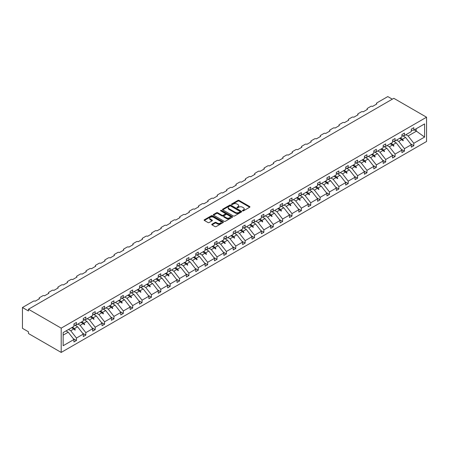 <?xml version="1.0" encoding="UTF-8"?>
<svg xmlns="http://www.w3.org/2000/svg" width="449" height="449" viewBox="0 0 449 449"><rect width="100%" height="100%" fill="white"/><g stroke="black" fill="none" stroke-linecap="round" stroke-linejoin="round"><path stroke-width="0.67" d="M242.6 210.845A0.584 0.337 0 0 0 243.425 210.845L249.689 207.23A0.836 0.483 0 0 0 249.93 206.888A0.836 0.483 0 0 0 249.689 206.546L239.076 200.422A0.836 0.483 0 0 0 237.897 200.422L231.633 204.037A0.584 0.337 0 0 0 232.459 204.514L233.267 204.042A2.666 1.538 0 0 1 237.038 204.042L237.925 204.553A2.666 1.538 0 0 1 238.705 205.648A2.666 1.538 0 0 1 237.925 206.736L237.117 207.202A0.584 0.337 0 0 0 237.942 207.679L238.75 207.214A2.666 1.538 0 0 1 242.527 207.214L243.409 207.724A2.666 1.538 0 0 1 244.189 208.813A2.666 1.538 0 0 1 243.409 209.902L242.6 210.368A0.584 0.337 0 0 0 242.6 210.845L242.6 210.368M212.012 224.18A0.836 0.483 0 0 0 211.765 224.522A0.836 0.483 0 0 0 212.012 224.865L214.987 226.582A0.836 0.483 0 0 0 216.165 226.582L223.125 222.564A0.836 0.483 0 0 0 223.372 222.221A0.836 0.483 0 0 0 223.125 221.885L212.512 215.756A0.836 0.483 0 0 0 211.333 215.756L204.374 219.774A0.836 0.483 0 0 0 204.132 220.111A0.836 0.483 0 0 0 204.374 220.453L207.971 222.53A0.836 0.483 0 0 0 209.15 222.53L212.13 220.813A0.836 0.483 0 0 0 212.371 220.47A0.836 0.483 0 0 0 212.13 220.128L210.345 219.101A2.228 1.285 0 0 1 209.694 218.192A2.228 1.285 0 0 1 211.069 217.002A2.228 1.285 0 0 1 213.499 217.277L220.487 221.312A2.228 1.285 0 0 1 221.138 222.221A2.228 1.285 0 0 1 219.763 223.411A2.228 1.285 0 0 1 217.333 223.136L216.165 222.463A0.836 0.483 0 0 0 214.987 222.463L212.012 224.18L212.012 224.865L214.987 223.159L214.987 222.463M426.55 117.211L61.199 328.146L61.199 352.426L426.55 141.491L426.55 117.211L393.812 98.309L28.455 309.243L28.455 310.977L22.45 307.509L33.383 301.2A1.274 0.735 180 0 1 35.185 301.2L39.512 298.703A1.274 0.735 0 0 1 39.136 298.181A1.274 0.735 0 0 1 39.512 297.659L42.756 295.79A1.274 0.735 180 0 1 44.558 295.79L48.879 293.292A1.274 0.735 0 0 1 48.509 292.77A1.274 0.735 0 0 1 48.879 292.248L52.123 290.38A1.274 0.735 180 0 1 53.925 290.38L58.252 287.882A1.274 0.735 0 0 1 57.882 287.36A1.274 0.735 0 0 1 58.252 286.838L61.496 284.969A1.274 0.735 180 0 1 63.298 284.969L67.625 282.472A1.274 0.735 0 0 1 67.249 281.95A1.274 0.735 0 0 1 67.625 281.428L70.869 279.559A1.274 0.735 180 0 1 72.671 279.559L76.992 277.061A1.274 0.735 0 0 1 76.622 276.539A1.274 0.735 0 0 1 76.992 276.017L80.236 274.148A1.274 0.735 180 0 1 82.044 274.148L86.365 271.651A1.274 0.735 0 0 1 85.995 271.129A1.274 0.735 0 0 1 86.365 270.607L89.609 268.738A1.274 0.735 180 0 1 91.411 268.738L95.738 266.24A1.274 0.735 0 0 1 95.362 265.718A1.274 0.735 0 0 1 95.738 265.196L98.982 263.327A1.274 0.735 180 0 1 100.784 263.327L105.111 260.83A1.274 0.735 0 0 1 104.735 260.308A1.274 0.735 0 0 1 105.111 259.791L108.349 257.917A1.274 0.735 180 0 1 110.157 257.917L114.478 255.419A1.274 0.735 0 0 1 114.108 254.897A1.274 0.735 0 0 1 114.478 254.381L117.722 252.506A1.274 0.735 180 0 1 119.524 252.506L123.851 250.009A1.274 0.735 0 0 1 123.475 249.487A1.274 0.735 0 0 1 123.851 248.971L127.095 247.096A1.274 0.735 180 0 1 128.897 247.096L133.224 244.598A1.274 0.735 0 0 1 132.848 244.076A1.274 0.735 0 0 1 133.224 243.56L136.468 241.685A1.274 0.735 180 0 1 138.27 241.685L142.591 239.188A1.274 0.735 0 0 1 142.221 238.666A1.274 0.735 0 0 1 142.591 238.15L145.835 236.275A1.274 0.735 180 0 1 147.637 236.275L151.964 233.777A1.274 0.735 0 0 1 151.588 233.256A1.274 0.735 0 0 1 151.964 232.739L155.208 230.865A1.274 0.735 180 0 1 157.01 230.865L161.337 228.367A1.274 0.735 0 0 1 160.961 227.845A1.274 0.735 0 0 1 161.337 227.329L164.581 225.454A1.274 0.735 180 0 1 166.383 225.454L170.704 222.957A1.274 0.735 0 0 1 170.334 222.435A1.274 0.735 0 0 1 170.704 221.918L173.948 220.044A1.274 0.735 180 0 1 175.75 220.044L180.077 217.546A1.274 0.735 0 0 1 179.707 217.024A1.274 0.735 0 0 1 180.077 216.508L183.321 214.633A1.274 0.735 180 0 1 185.123 214.633L189.45 212.136A1.274 0.735 0 0 1 189.074 211.614A1.274 0.735 0 0 1 189.45 211.097L192.694 209.223A1.274 0.735 180 0 1 194.496 209.223L198.817 206.725A1.274 0.735 0 0 1 198.447 206.203A1.274 0.735 0 0 1 198.817 205.687L202.061 203.812A1.274 0.735 180 0 1 203.863 203.812L208.19 201.315A1.274 0.735 0 0 1 207.82 200.793A1.274 0.735 0 0 1 208.19 200.276L211.434 198.402A1.274 0.735 180 0 1 213.236 198.402L217.563 195.904A1.274 0.735 0 0 1 217.187 195.382A1.274 0.735 0 0 1 217.563 194.866L220.807 192.991A1.274 0.735 180 0 1 222.609 192.991L226.93 190.494A1.274 0.735 0 0 1 226.56 189.972A1.274 0.735 0 0 1 226.93 189.456L230.174 187.581A1.274 0.735 180 0 1 231.981 187.581L236.303 185.083A1.274 0.735 0 0 1 235.933 184.561A1.274 0.735 0 0 1 236.303 184.045L239.547 182.171A1.274 0.735 180 0 1 241.349 182.171L245.676 179.673A1.274 0.735 0 0 1 245.3 179.151A1.274 0.735 0 0 1 245.676 178.635L248.92 176.76A1.274 0.735 180 0 1 250.722 176.76L255.049 174.263A1.274 0.735 0 0 1 254.673 173.741A1.274 0.735 0 0 1 255.049 173.224L258.293 171.35A1.274 0.735 180 0 1 260.094 171.35L264.416 168.852A1.274 0.735 0 0 1 264.046 168.33A1.274 0.735 0 0 1 264.416 167.814L267.66 165.939A1.274 0.735 180 0 1 269.462 165.939L273.789 163.442A1.274 0.735 0 0 1 273.413 162.92A1.274 0.735 0 0 1 273.789 162.403L277.033 160.529A1.274 0.735 180 0 1 278.835 160.529L283.162 158.031A1.274 0.735 0 0 1 282.786 157.509A1.274 0.735 0 0 1 283.162 156.993L286.406 155.118A1.274 0.735 180 0 1 288.207 155.118L292.529 152.621A1.274 0.735 0 0 1 292.159 152.099A1.274 0.735 0 0 1 292.529 151.582L295.773 149.708A1.274 0.735 180 0 1 297.575 149.708L301.902 147.21A1.274 0.735 0 0 1 301.526 146.688A1.274 0.735 0 0 1 301.902 146.172L305.146 144.297A1.274 0.735 180 0 1 306.948 144.297L311.275 141.8A1.274 0.735 0 0 1 310.899 141.283A1.274 0.735 0 0 1 311.275 140.762L314.519 138.887A1.274 0.735 180 0 1 316.321 138.887L320.642 136.389A1.274 0.735 0 0 1 320.272 135.873A1.274 0.735 0 0 1 320.642 135.351L323.886 133.476A1.274 0.735 180 0 1 325.688 133.476L330.015 130.979A1.274 0.735 0 0 1 329.645 130.463A1.274 0.735 0 0 1 330.015 129.941L333.259 128.066A1.274 0.735 180 0 1 335.061 128.066L339.388 125.568A1.274 0.735 0 0 1 339.012 125.052A1.274 0.735 0 0 1 339.388 124.53L342.632 122.656A1.274 0.735 180 0 1 344.434 122.656L348.755 120.158A1.274 0.735 0 0 1 348.385 119.642A1.274 0.735 0 0 1 348.755 119.12L351.999 117.245A1.274 0.735 180 0 1 353.806 117.245L358.128 114.748A1.274 0.735 0 0 1 357.758 114.231A1.274 0.735 0 0 1 358.128 113.709L361.372 111.835A1.274 0.735 180 0 1 363.174 111.835L367.501 109.337A1.274 0.735 0 0 1 367.125 108.821A1.274 0.735 0 0 1 367.501 108.299L370.745 106.424A1.274 0.735 180 0 1 372.547 106.424L376.874 103.927A1.274 0.735 0 0 1 376.498 103.41A1.274 0.735 0 0 1 376.874 102.888L387.801 96.574L392.308 99.178M61.199 328.146L28.455 309.243M233.328 215.991A0.836 0.483 0 0 0 234.507 215.991L241.461 211.979A0.836 0.483 0 0 0 241.708 211.636A0.836 0.483 0 0 0 241.461 211.294L230.848 205.171A0.836 0.483 0 0 0 229.669 205.171L222.715 209.183A0.836 0.483 0 0 0 222.468 209.526A0.836 0.483 0 0 0 222.715 209.868L233.328 215.991M220.914 210.974A0.584 0.337 0 0 1 221.503 211.052L221.503 210.362L232.296 216.592A0.836 0.483 0 0 1 232.537 216.929A0.836 0.483 0 0 1 232.296 217.271L225.336 221.29A0.836 0.483 0 0 1 224.158 221.29L213.544 215.161L216.519 213.455L216.519 212.759L213.544 214.482A0.836 0.483 0 0 0 213.297 214.818A0.836 0.483 0 0 0 213.544 215.161L213.544 214.482M216.519 213.455A0.836 0.483 0 0 1 217.703 213.455L217.703 212.759A0.836 0.483 0 0 0 216.519 212.759M217.703 212.759L222.002 215.245A0.836 0.483 0 0 0 223.187 215.245L225.162 214.106A0.836 0.483 0 0 0 225.404 213.763A0.836 0.483 0 0 0 225.162 213.427L220.678 210.839A0.584 0.337 0 0 1 221.503 210.362M63.152 335.134L68.226 332.204L73.933 339.506L63.152 345.73L63.152 332.58L73.933 326.361L73.933 323.914L76.453 322.461L76.453 324.902L73.933 325.216M73.266 338.653L76.453 340.494L76.453 338.046L83.301 334.095L77.593 326.793L74.702 325.121M68.54 329.471L70.746 330.75L76.453 338.046M76.453 324.902L83.301 320.951L83.301 318.504L85.826 317.05L85.826 319.492L83.301 319.806M82.633 333.242L85.826 335.083L85.826 332.636L92.674 328.685L86.966 321.383L84.07 319.71M77.913 324.066L80.118 325.34L85.826 332.636M85.826 319.492L92.674 315.54L92.674 313.093L95.194 311.64L95.194 314.081L92.674 314.395M92.006 327.832L95.194 329.673L95.194 327.226L102.046 323.274L96.339 315.973L93.443 314.3M87.28 318.655L89.491 319.929L95.194 327.226M95.194 314.081L102.046 310.13L102.046 307.683L104.566 306.229L104.566 308.671L102.046 308.985M101.379 322.421L104.566 324.262L104.566 321.815L111.414 317.864L105.711 310.562L102.815 308.89M96.653 313.245L98.859 314.519L104.566 321.815M104.566 308.671L111.414 304.719L111.414 302.272L113.939 300.819L113.939 303.26L111.414 303.575M110.751 317.011L113.939 318.852L113.939 316.405L120.787 312.453L115.079 305.152L112.183 303.479M106.026 307.834L108.231 309.108L113.939 316.405M113.939 303.26L120.787 299.309L120.787 296.862L123.312 295.408L123.312 297.85L120.787 298.164M120.119 311.6L123.312 313.441L123.312 310.994L130.159 307.043L124.452 299.741L121.556 298.069M115.393 302.424L117.604 303.698L123.312 310.994M123.312 297.85L130.159 293.899L130.159 291.452L132.68 289.998L132.68 292.439L130.159 292.754M129.492 306.19L132.68 308.031L132.68 305.584L139.527 301.633L133.824 294.331L130.928 292.658M124.766 297.014L126.972 298.288L132.68 305.584M132.68 292.439L139.527 288.488L139.527 286.041L142.052 284.587L142.052 287.029L139.527 287.343M138.864 300.779L142.052 302.62L142.052 300.173L148.9 296.222L143.192 288.92L140.296 287.248M134.139 291.603L136.344 292.877L142.052 300.173M142.052 287.029L148.9 283.078L148.9 280.631L151.425 279.177L151.425 281.618L148.9 281.933M148.232 295.369L151.425 297.21L151.425 294.763L158.273 290.812L152.565 283.51L149.669 281.837M143.506 286.193L145.717 287.467L151.425 294.763M151.425 281.618L158.273 277.667L158.273 275.22L160.793 273.767L160.793 276.208L158.273 276.522M157.605 289.959L160.793 291.799L160.793 289.352L167.64 285.401L161.937 278.099L159.041 276.427M152.879 280.782L155.09 282.056L160.793 289.352M160.793 276.208L167.64 272.257L167.64 269.81L170.165 268.356L170.165 270.798L167.64 271.112M166.977 284.548L170.165 286.389L170.165 283.948L177.013 279.991L171.305 272.689L168.409 271.016M162.252 275.372L164.457 276.646L170.165 283.948M170.165 270.798L177.013 266.846L177.013 264.399L179.538 262.946L179.538 265.387L177.013 265.707M176.345 279.138L179.538 280.979L179.538 278.537L186.386 274.58L180.678 267.278L177.782 265.606M171.625 269.961L173.83 271.235L179.538 278.537M179.538 265.387L186.386 261.436L186.386 258.989L188.906 257.535L188.906 259.982L186.386 260.297M185.718 273.727L188.906 275.568L188.906 273.127L195.758 269.17L190.05 261.868L187.154 260.196M180.992 264.551L183.203 265.825L188.906 273.127M188.906 259.982L195.758 256.025L195.758 253.578L198.278 252.125L198.278 254.572L195.758 254.886M195.091 268.317L198.278 270.158L198.278 267.716L205.126 263.759L199.418 256.458L196.527 254.785M190.365 259.14L192.57 260.414L198.278 267.716M198.278 254.572L205.126 250.615L205.126 248.168L207.651 246.714L207.651 249.161L205.126 249.476M204.458 262.906L207.651 264.747L207.651 262.306L214.499 258.349L208.791 251.047L205.895 249.375M199.738 253.73L201.943 255.004L207.651 262.306M207.651 249.161L214.499 245.205L214.499 242.757L217.019 241.304L217.019 243.751L214.499 244.065M213.831 257.496L217.019 259.337L217.019 256.895L223.871 252.939L218.163 245.637L215.267 243.964M209.105 248.319L211.316 249.593L217.019 256.895M217.019 243.751L223.871 239.794L223.871 237.347L226.391 235.893L226.391 238.34L223.871 238.655M223.204 252.085L226.391 253.926L226.391 251.485L233.239 247.528L227.536 240.226L224.64 238.559M218.478 242.909L220.684 244.183L226.391 251.485M226.391 238.34L233.239 234.384L233.239 231.937L235.764 230.483L235.764 232.93L233.239 233.244M232.571 246.675L235.764 248.516L235.764 246.074L242.612 242.118L236.904 234.816L234.008 233.149M227.851 237.499L230.056 238.773L235.764 246.074M235.764 232.93L242.612 228.973L242.612 226.526L245.137 225.072L245.137 227.52L242.612 227.834M241.944 241.265L245.137 243.105L245.137 240.664L251.984 236.707L246.277 229.405L243.38 227.738M237.218 232.088L239.429 233.362L245.137 240.664M245.137 227.52L251.984 223.563L251.984 221.116L254.504 219.662L254.504 222.109L251.984 222.423M251.317 235.854L254.504 237.695L254.504 235.254L261.352 231.297L255.649 223.995L252.753 222.328M246.591 226.678L248.797 227.952L254.504 235.254M254.504 222.109L261.352 218.152L261.352 215.705L263.877 214.252L263.877 216.699L261.352 217.013M260.689 230.444L263.877 232.285L263.877 229.843L270.725 225.886L265.017 218.584L262.121 216.918M255.964 221.267L258.169 222.541L263.877 229.843M263.877 216.699L270.725 212.742L270.725 210.3L273.25 208.841L273.25 211.288L270.725 211.602M270.057 225.033L273.25 226.874L273.25 224.433L280.097 220.476L274.39 213.174L271.493 211.507M265.331 215.857L267.542 217.131L273.25 224.433M273.25 211.288L280.097 207.331L280.097 204.89L282.617 203.431L282.617 205.878L280.097 206.192M279.43 219.623L282.617 221.464L282.617 219.022L289.465 215.065L283.762 207.764L280.866 206.097M274.704 210.446L276.91 211.72L282.617 219.022M282.617 205.878L289.465 201.921L289.465 199.479L291.99 198.02L291.99 200.467L289.465 200.782M288.802 214.212L291.99 216.053L291.99 213.612L298.838 209.655L293.13 202.353L290.234 200.686M284.077 205.036L286.282 206.31L291.99 213.612M291.99 200.467L298.838 196.51L298.838 194.069L301.363 192.61L301.363 195.057L298.838 195.371M298.17 208.802L301.363 210.643L301.363 208.201L308.21 204.244L302.503 196.943L299.606 195.276M293.45 199.625L295.655 200.899L301.363 208.201M301.363 195.057L308.21 191.1L308.21 188.659L310.73 187.199L310.73 189.646L308.21 189.961M307.543 203.391L310.73 205.232L310.73 202.791L317.583 198.834L311.875 191.532L308.979 189.865M302.817 194.215L305.028 195.489L310.73 202.791M310.73 189.646L317.583 185.69L317.583 183.248L320.103 181.789L320.103 184.236L317.583 184.55M316.915 197.981L320.103 199.822L320.103 197.38L326.951 193.424L321.243 186.122L318.347 184.455M312.19 188.804L314.395 190.079L320.103 197.38M320.103 184.236L326.951 180.279L326.951 177.838L329.476 176.378L329.476 178.825L326.951 179.14M326.283 192.57L329.476 194.411L329.476 191.97L336.323 188.013L330.616 180.717L327.719 179.044M321.563 183.394L323.768 184.668L329.476 191.97M329.476 178.825L336.323 174.869L336.323 172.427L338.843 170.968L338.843 173.415L336.323 173.729M335.656 187.16L338.843 189.001L338.843 186.559L345.696 182.603L339.988 175.306L337.092 173.634M330.93 177.984L333.141 179.258L338.843 186.559M338.843 173.415L345.696 169.458L345.696 167.017L348.216 165.558L348.216 168.005L345.696 168.319M345.028 181.75L348.216 183.59L348.216 181.149L355.064 177.192L349.356 169.896L346.465 168.223M340.303 172.573L342.508 173.847L348.216 181.149M348.216 168.005L355.064 164.048L355.064 161.606L357.589 160.147L357.589 162.594L355.064 162.908M354.396 176.339L357.589 178.18L357.589 175.739L364.436 171.782L358.729 164.486L355.833 162.813M349.676 167.163L351.881 168.437L357.589 175.739M357.589 162.594L364.436 158.637L364.436 156.196L366.956 154.737L366.956 157.184L364.436 157.498M363.769 170.929L366.956 172.77L366.956 170.328L373.809 166.371L368.101 159.075L365.205 157.403M359.043 161.752L361.254 163.026L366.956 170.328M366.956 157.184L373.809 153.227L373.809 150.785L376.329 149.326L376.329 151.773L373.809 152.088M373.141 165.518L376.329 167.359L376.329 164.918L383.177 160.961L377.474 153.665L374.578 151.992M368.416 156.342L370.621 157.616L376.329 164.918M376.329 151.773L383.177 147.816L383.177 145.375L385.702 143.916L385.702 146.363L383.177 146.677M382.509 160.108L385.702 161.949L385.702 159.507L392.549 155.55L386.842 148.254L383.946 146.582M377.789 150.931L379.994 152.205L385.702 159.507M385.702 146.363L392.549 142.406L392.549 139.965L395.075 138.505L395.075 140.952L392.549 141.267M391.882 154.697L395.075 156.538L395.075 154.097L401.922 150.14L396.214 142.844L393.318 141.171M387.156 145.521L389.367 146.795L395.075 154.097M395.075 140.952L401.922 136.996L401.922 134.554L404.442 133.095L404.442 135.542L401.922 135.856M401.254 149.287L404.442 151.133L404.442 148.686L411.29 144.73L411.29 147.177L413.815 145.723L413.815 143.276L424.591 137.052L416.156 130.979L416.156 128.779M396.529 140.11L398.734 141.384L404.442 148.686M404.442 135.542L411.29 131.585L411.29 129.144L413.815 127.684L413.815 130.131L411.29 130.446M410.627 143.876L413.815 145.723M405.902 134.7L408.107 135.974L413.815 143.276M22.45 307.509L22.45 328.32L28.455 331.789L28.455 333.523L61.199 352.426M68.226 332.204L66.014 330.93M76.453 340.494L73.933 341.953L73.933 339.506M85.826 335.083L83.301 336.542L83.301 334.095M95.194 329.673L92.674 331.132L92.674 328.685M104.566 324.262L102.046 325.721L102.046 323.274M113.939 318.852L111.414 320.311L111.414 317.864M123.312 313.441L120.787 314.901L120.787 312.453M132.68 308.031L130.159 309.49L130.159 307.043M142.052 302.62L139.527 304.08L139.527 301.633M151.425 297.21L148.9 298.669L148.9 296.222M160.793 291.799L158.273 293.259L158.273 290.812M170.165 286.389L167.64 287.848L167.64 285.401M179.538 280.979L177.013 282.438L177.013 279.991M188.906 275.568L186.386 277.027L186.386 274.58M198.278 270.158L195.758 271.617L195.758 269.17M207.651 264.747L205.126 266.206L205.126 263.759M217.019 259.337L214.499 260.796L214.499 258.349M226.391 253.926L223.871 255.386L223.871 252.939M235.764 248.516L233.239 249.975L233.239 247.528M245.137 243.105L242.612 244.565L242.612 242.118M254.504 237.695L251.984 239.154L251.984 236.707M263.877 232.285L261.352 233.744L261.352 231.297M273.25 226.874L270.725 228.333L270.725 225.886M282.617 221.464L280.097 222.923L280.097 220.476M291.99 216.053L289.465 217.512L289.465 215.065M301.363 210.643L298.838 212.102L298.838 209.655M310.73 205.232L308.21 206.692L308.21 204.244M320.103 199.822L317.583 201.281L317.583 198.834M329.476 194.411L326.951 195.871L326.951 193.424M338.843 189.001L336.323 190.46L336.323 188.013M348.216 183.59L345.696 185.05L345.696 182.603M357.589 178.18L355.064 179.639L355.064 177.192M366.956 172.77L364.436 174.229L364.436 171.782M376.329 167.359L373.809 168.818L373.809 166.371M385.702 161.949L383.177 163.408L383.177 160.961M395.075 156.538L392.549 157.997L392.549 155.55M404.442 151.133L401.922 152.587L401.922 150.14M413.815 130.131L424.591 123.907L424.591 137.052M72.334 327.282L74.54 328.556L77.593 326.793M70.746 330.75L73.804 328.982L75.011 330.122L75.309 329.948L74.54 328.556M71.593 327.708L73.804 328.982M81.701 321.871L83.912 323.145L86.966 321.383M80.118 325.34L83.172 323.572L84.378 324.711L84.681 324.537L83.912 323.145M80.966 322.298L83.172 323.572M91.074 316.461L93.28 317.735L96.339 315.973M89.491 319.929L92.545 318.161L93.751 319.301L94.054 319.127L93.28 317.735M90.339 316.887L92.545 318.161M100.447 311.05L102.653 312.324L105.711 310.562M98.859 314.519L101.917 312.751L103.124 313.89L103.422 313.716L102.653 312.324M99.706 311.477L101.917 312.751M109.82 305.64L112.026 306.914L115.079 305.152M108.231 309.108L111.285 307.341L112.491 308.48L112.794 308.306L112.026 306.914M109.079 306.066L111.285 307.341M119.187 300.229L121.398 301.504L124.452 299.741M117.604 303.698L120.658 301.93L121.864 303.069L122.167 302.895L121.398 301.504M118.452 300.656L120.658 301.93M128.56 294.819L130.766 296.099L133.824 294.331M126.972 298.288L130.03 296.52L131.237 297.659L131.535 297.485L130.766 296.099M127.819 295.246L130.03 296.52M137.933 289.409L140.139 290.688L143.192 288.92M136.344 292.877L139.403 291.109L140.61 292.248L140.907 292.075L140.139 290.688M137.192 289.835L139.403 291.109M147.3 283.998L149.511 285.278L152.565 283.51M145.717 287.467L148.771 285.699L149.977 286.838L150.28 286.664L149.511 285.278M146.565 284.425L148.771 285.699M156.673 278.588L158.879 279.867L161.937 278.099M155.09 282.056L158.143 280.288L159.35 281.428L159.648 281.254L158.879 279.867M155.938 279.014L158.143 280.288M166.046 273.177L168.252 274.457L171.305 272.689M164.457 276.646L167.516 274.878L168.723 276.017L169.02 275.843L168.252 274.457M165.305 273.604L167.516 274.878M175.413 267.767L177.624 269.046L180.678 267.278M173.83 271.235L176.884 269.467L178.09 270.607L178.393 270.433L177.624 269.046M174.678 268.193L176.884 269.467M184.786 262.356L186.992 263.636L190.05 261.868M183.203 265.825L186.256 264.057L187.463 265.196L187.761 265.022L186.992 263.636M184.051 262.783L186.256 264.057M194.159 256.951L196.365 258.226L199.418 256.458M192.57 260.414L195.629 258.646L196.836 259.786L197.133 259.612L196.365 258.226M193.418 257.372L195.629 258.646M203.526 251.541L205.737 252.815L208.791 251.047M201.943 255.004L204.997 253.242L206.203 254.375L206.506 254.201L205.737 252.815M202.791 251.962L204.997 253.242M212.899 246.131L215.105 247.405L218.163 245.637M211.316 249.593L214.369 247.831L215.576 248.965L215.879 248.791L215.105 247.405M212.164 246.552L214.369 247.831M222.272 240.72L224.478 241.994L227.536 240.226M220.684 244.183L223.742 242.421L224.949 243.554L225.246 243.38L224.478 241.994M221.531 241.141L223.742 242.421M231.639 235.31L233.85 236.584L236.904 234.816M230.056 238.773L233.11 237.01L234.316 238.144L234.619 237.97L233.85 236.584M230.904 235.731L233.11 237.01M241.012 229.899L243.223 231.173L246.277 229.405M239.429 233.362L242.482 231.6L243.689 232.734L243.992 232.56L243.223 231.173M240.277 230.32L242.482 231.6M250.385 224.489L252.591 225.763L255.649 223.995M248.797 227.952L251.855 226.189L253.062 227.323L253.359 227.149L252.591 225.763M249.644 224.91L251.855 226.189M259.758 219.078L261.963 220.352L265.017 218.584M258.169 222.541L261.223 220.779L262.429 221.913L262.732 221.739L261.963 220.352M259.017 219.499L261.223 220.779M269.125 213.668L271.336 214.942L274.39 213.174M267.542 217.131L270.595 215.368L271.802 216.502L272.105 216.328L271.336 214.942M268.39 214.089L270.595 215.368M278.498 208.257L280.704 209.531L283.762 207.764M276.91 211.72L279.968 209.958L281.175 211.092L281.472 210.918L280.704 209.531M277.757 208.684L279.968 209.958M287.871 202.847L290.076 204.121L293.13 202.353M286.282 206.31L289.341 204.548L290.548 205.681L290.845 205.507L290.076 204.121M287.13 203.274L289.341 204.548M297.238 197.437L299.449 198.711L302.503 196.943M295.655 200.899L298.708 199.137L299.915 200.271L300.218 200.097L299.449 198.711M296.503 197.863L298.708 199.137M306.611 192.026L308.817 193.3L311.875 191.532M305.028 195.489L308.081 193.727L309.288 194.86L309.586 194.692L308.817 193.3M305.876 192.453L308.081 193.727M315.984 186.616L318.189 187.89L321.243 186.122M314.395 190.079L317.454 188.316L318.661 189.45L318.958 189.282L318.189 187.89M315.243 187.042L317.454 188.316M325.351 181.205L327.562 182.479L330.616 180.717M323.768 184.668L326.821 182.906L328.028 184.039L328.331 183.871L327.562 182.479M324.616 181.632L326.821 182.906M334.724 175.795L336.93 177.069L339.988 175.306M333.141 179.258L336.194 177.495L337.401 178.629L337.704 178.461L336.93 177.069M333.989 176.221L336.194 177.495M344.097 170.384L346.302 171.658L349.356 169.896M342.508 173.847L345.567 172.085L346.774 173.219L347.071 173.05L346.302 171.658M343.356 170.811L345.567 172.085M353.464 164.974L355.675 166.248L358.729 164.486M351.881 168.437L354.935 166.674L356.141 167.808L356.444 167.64L355.675 166.248M352.729 165.4L354.935 166.674M362.837 159.563L365.043 160.837L368.101 159.075M361.254 163.026L364.307 161.264L365.514 162.398L365.817 162.229L365.043 160.837M362.102 159.99L364.307 161.264M372.21 154.153L374.415 155.427L377.474 153.665M370.621 157.616L373.68 155.854L374.887 156.987L375.184 156.819L374.415 155.427M371.469 154.579L373.68 155.854M381.583 148.742L383.788 150.017L386.842 148.254M379.994 152.205L383.048 150.443L384.254 151.582L384.557 151.408L383.788 150.017M380.842 149.169L383.048 150.443M390.95 143.332L393.161 144.606L396.214 142.844M389.367 146.795L392.42 145.033L393.627 146.172L393.93 145.998L393.161 144.606M390.215 143.759L392.42 145.033M400.323 137.922L402.529 139.196L405.587 137.433L402.691 135.761M398.734 141.384L401.793 139.622L403 140.762L403.297 140.588L402.529 139.196M399.582 138.348L401.793 139.622M405.587 137.433L411.29 144.73M408.107 135.974L416.577 131.086M414.253 129.879L416.156 130.979M402.051 139.863L403.297 140.588M392.679 145.274L393.93 145.998M383.306 150.684L384.557 151.408M373.938 156.095L375.184 156.819M364.566 161.505L365.817 162.229M355.193 166.916L356.444 167.64M345.825 172.326L347.071 173.05M336.453 177.737L337.704 178.461M327.08 183.147L328.331 183.871M317.712 188.558L318.958 189.282M308.34 193.968L309.586 194.692M298.967 199.378L300.218 200.097M289.599 204.789L290.845 205.507M280.227 210.199L281.472 210.918M270.854 215.61L272.105 216.328M261.481 221.02L262.732 221.739M252.114 226.431L253.359 227.149M242.741 231.841L243.992 232.56M233.368 237.252L234.619 237.97M224 242.662L225.246 243.38M214.628 248.073L215.879 248.791M205.255 253.483L206.506 254.201M195.887 258.893L197.133 259.612M186.515 264.304L187.761 265.022M177.142 269.714L178.393 270.433M167.774 275.125L169.02 275.843M158.402 280.535L159.648 281.254M149.029 285.946L150.28 286.664M139.661 291.356L140.907 292.075M130.289 296.767L131.535 297.485M120.916 302.177L122.167 302.895M111.543 307.587L112.794 308.306M102.176 312.998L103.422 313.716M92.803 318.408L94.054 319.127M83.43 323.819L84.681 324.537M74.063 329.229L75.309 329.948M242.83 210.929L243.409 210.592A2.666 1.538 0 0 0 244.189 209.503L244.189 208.813M238.705 205.648L238.705 206.338A2.666 1.538 0 0 1 237.925 207.427L237.347 207.764M249.678 207.236L239.076 201.113A0.836 0.483 0 0 0 237.897 201.113L231.864 204.598M241.461 211.294L241.461 211.979L230.848 205.861A0.836 0.483 0 0 0 229.669 205.861L222.726 209.874M239.991 211.877A0.584 0.337 0 0 0 239.991 211.4L230.674 206.018A0.584 0.337 0 0 0 229.849 206.018L228.99 206.512A2.666 1.538 0 0 0 228.21 207.601A2.666 1.538 0 0 0 228.99 208.69L235.36 212.371A2.666 1.538 0 0 0 239.132 212.371L239.991 211.877L239.991 212.568A0.584 0.337 0 0 0 240.159 212.332L240.159 211.636M228.21 207.601L228.21 208.297A2.666 1.538 0 0 0 228.99 209.386L228.99 208.69M239.991 212.568L239.132 213.062A2.666 1.538 0 0 1 235.36 213.062L228.99 209.386M217.703 213.455L222.002 215.941A0.836 0.483 0 0 0 223.187 215.941L225.162 214.796A0.836 0.483 0 0 0 225.404 214.459L225.404 213.763M221.503 211.052L232.285 217.277M226.47 217.827A2.228 1.285 0 0 0 228.9 218.102A2.228 1.285 0 0 0 230.281 216.912A2.228 1.285 0 0 0 229.624 216.003L227.166 214.583A0.836 0.483 0 0 0 225.987 214.583L224.012 215.722A0.836 0.483 0 0 0 223.765 216.064A0.836 0.483 0 0 0 224.012 216.401L226.47 217.827L226.47 218.517A2.228 1.285 0 0 0 228.9 218.798A2.228 1.285 0 0 0 230.281 217.608L230.281 216.912M223.765 216.064L223.765 216.755A0.836 0.483 0 0 0 224.012 217.097L224.012 216.401M226.47 218.517L224.012 217.097M221.138 222.221L221.138 222.917A2.228 1.285 0 0 1 219.763 224.107A2.228 1.285 0 0 1 217.333 223.827L216.165 223.159A0.836 0.483 0 0 0 214.987 223.159M209.694 218.192L209.694 218.882A2.228 1.285 0 0 0 210.345 219.797L210.345 219.101M212.13 220.128L212.13 220.813L210.345 219.797M223.125 221.885L223.125 222.564L212.512 216.452A0.836 0.483 0 0 0 211.333 216.452L204.385 220.459L204.374 219.774M243.409 210.592L243.409 209.902M237.117 207.679L237.117 207.202M237.925 207.427L237.925 206.736M231.633 204.514L231.633 204.037M237.897 201.113L237.897 200.422M239.076 201.113L239.076 200.422M249.689 207.23L249.689 206.546M222.715 209.868L222.715 209.183M229.669 205.861L229.669 205.171M230.848 205.861L230.848 205.171M235.36 213.062L235.36 212.371M239.132 213.062L239.132 212.371M222.002 215.941L222.002 215.245M223.187 215.941L223.187 215.245M225.162 214.796L225.162 214.106M232.296 217.271L232.296 216.592M216.165 223.159L216.165 222.463M217.333 223.827L217.333 223.136M211.333 216.452L211.333 215.756M212.512 216.452L212.512 215.756M376.498 104.146L376.498 103.41M367.125 109.556L367.125 108.821M357.758 114.966L357.758 114.231M348.385 120.377L348.385 119.642M339.012 125.787L339.012 125.052M329.645 131.198L329.645 130.463M320.272 136.608L320.272 135.873M310.899 142.019L310.899 141.283M301.526 147.429L301.526 146.688M292.159 152.84L292.159 152.099M282.786 158.25L282.786 157.509M273.413 163.661L273.413 162.92M264.046 169.071L264.046 168.33M254.673 174.481L254.673 173.741M245.3 179.886L245.3 179.151M235.933 185.297L235.933 184.561M226.56 190.707L226.56 189.972M217.187 196.118L217.187 195.382M207.82 201.528L207.82 200.793M198.447 206.938L198.447 206.203M189.074 212.349L189.074 211.614M179.707 217.759L179.707 217.024M170.334 223.17L170.334 222.435M160.961 228.58L160.961 227.845M151.588 233.991L151.588 233.256M142.221 239.401L142.221 238.666M132.848 244.812L132.848 244.076M123.475 250.222L123.475 249.487M114.108 255.633L114.108 254.897M104.735 261.043L104.735 260.308M95.362 266.453L95.362 265.718M85.995 271.864L85.995 271.129M76.622 277.274L76.622 276.539M67.249 282.685L67.249 281.95M57.882 288.095L57.882 287.36M48.509 293.506L48.509 292.77M39.136 298.916L39.136 298.181"/></g></svg>
